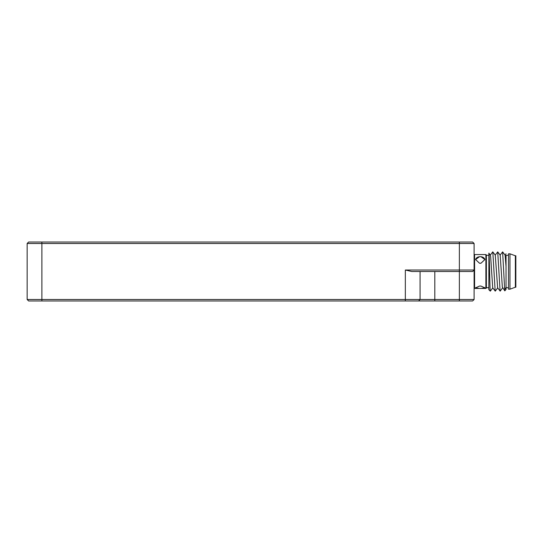 <?xml version="1.0" encoding="UTF-8"?>
<svg xmlns="http://www.w3.org/2000/svg" width="543" height="543" viewBox="0 0 543 543"><rect width="100%" height="100%" fill="white"/><g stroke="black" fill="none" stroke-linecap="round" stroke-linejoin="round"><path stroke-width="0.81" d="M459.364 300.971L459.364 270.027L474.1 270.027L472.627 271.5L411.764 271.5L405.343 270.027L459.364 270.027L459.364 243.502L474.1 243.502L474.1 299.498L472.627 300.971L28.623 300.971L27.15 299.498L27.15 243.502L41.886 243.502L41.886 299.498L474.1 299.498L474.1 287.953L474.596 288.442L474.596 254.558L485.89 254.558L485.89 288.442L482.238 288.442M459.364 242.029L459.364 243.502L41.886 243.502L41.886 242.029L472.627 242.029L474.1 243.502M27.15 243.502L28.623 242.029L41.886 242.029M27.15 299.498L41.886 299.498L41.886 300.971M420.072 271.5L420.072 299.498L418.599 300.971M497.727 287.838L495.264 291.116L492.711 287.838L490.675 256.914L490.363 255.162L488.904 253.255L488.836 289.67L490.309 291.143C489.84 292.046 489.352 248.266 488.836 253.54M492.813 287.838L490.309 291.143M485.89 254.558L486.379 255.047L486.379 287.953L485.89 288.442M480.976 286.059L484.906 287.865L480.976 288.442A4.663 1.208 -0 0 1 479.503 288.442L475.573 287.865L479.503 286.059L480.976 286.059M480.976 256.71L484.906 259.52L480.976 263.226L479.503 263.226L475.573 259.52L479.503 256.71L480.976 256.71A4.663 3.299 0 0 1 484.899 259.744M480.976 288.442A4.663 1.208 180 0 0 484.77 287.539M479.503 288.442A4.663 1.208 -0 0 1 475.709 287.539M474.596 254.558L474.1 255.047L474.1 270.027M480.976 263.226A4.663 3.299 180 0 1 479.503 263.226M475.587 259.744A4.663 3.299 180 0 1 479.503 256.71M506.028 255.339L506.028 266.443L505.099 255.162L502.628 251.884L500.083 255.162M506.028 266.443L506.028 289.46L504.556 287.369L504.807 290.865L502.343 287.071L500.184 255.162L497.721 251.884L495.168 255.162M502.642 287.838L500.178 291.116L497.626 287.838L495.27 255.162L492.766 251.857L490.254 255.162M504.807 290.865L506.028 289.46M504.556 287.369L502.628 251.884M500.089 291.116L497.721 251.884M495.175 291.116L492.806 251.884M506.028 271.5L506.028 287.709L508.486 287.709M508.486 271.5L508.486 289.181L509.958 289.181L509.958 253.819L508.486 253.819L508.486 271.5M515.361 287.22L515.85 287.22L515.85 255.78L515.361 255.78L515.361 287.22L509.958 289.181M405.343 300.971L405.343 270.027M434.807 271.5L434.807 300.971M488.836 255.291L486.379 255.291M488.836 287.709L486.379 287.709M478.648 288.442L474.596 288.442M504.99 255.162L506.028 253.785M508.486 255.291L506.028 255.291M515.361 255.78L509.958 253.819"/></g></svg>
